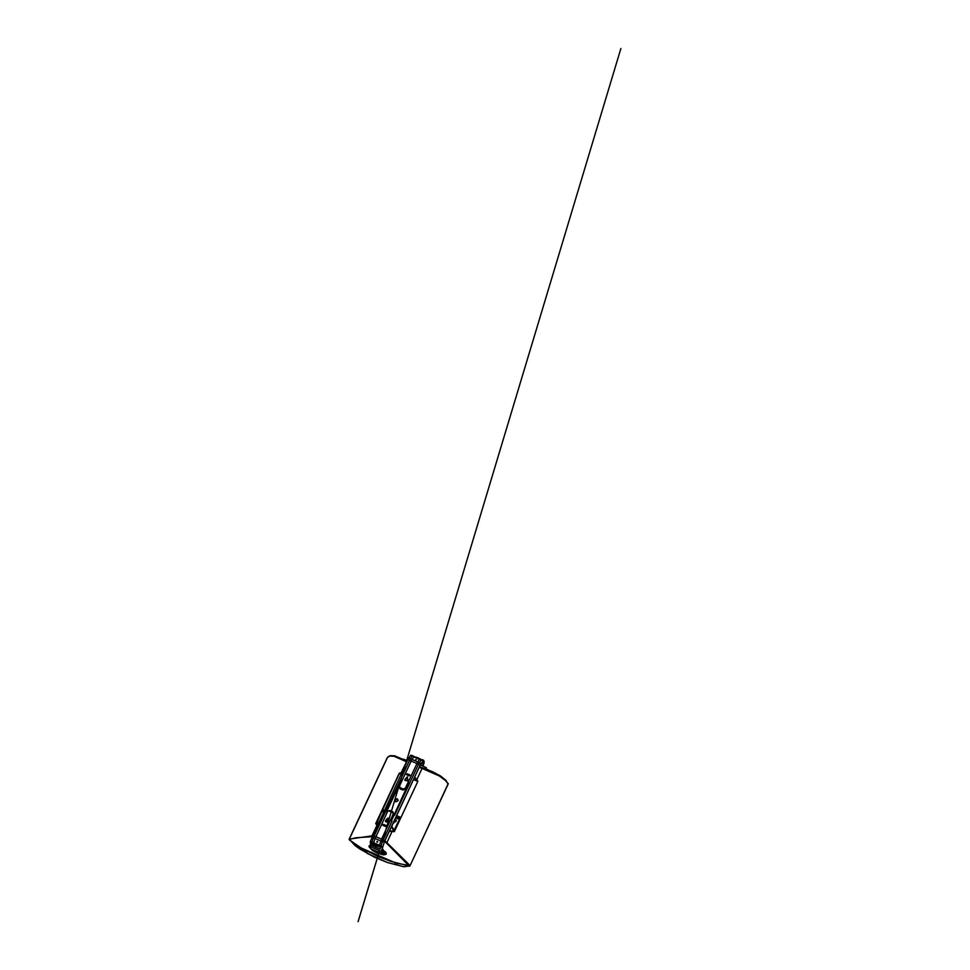 <?xml version="1.0" encoding="UTF-8"?>
<svg xmlns="http://www.w3.org/2000/svg" width="970" height="970" viewBox="0 0 970 970"><rect width="100%" height="100%" fill="white"/><g stroke="black" fill="none" stroke-linecap="round" stroke-linejoin="round"><path stroke-width="1.45" d="M366.684 851.939L361.216 848.617L366.684 851.951M359.094 847.222L355.784 844.931L359.094 847.222M362.028 848.435L366.405 851.09M349.127 839.596L359.191 846.713L359.227 848.677L360.779 848.932L361.47 848.107L395.008 862.669L395.02 864.197L396.039 864.658L397.603 863.397L410.104 865.616L448.261 783.518M448.091 784.281L446.03 780.401L440.55 775.976L432.39 771.647L421.95 767.634L422.071 768.41L439.337 775.964L445.533 780.559L448.201 783.99L410.092 865.579L384.92 840.723M410.104 865.616L409.134 866.271M396.657 864.512L397.603 863.397M360.779 848.932L361.47 848.107M406.806 761.886L394.172 756.309L389.71 756.03L387.272 757.631L349.188 839.135L355.02 845.573L358.949 848.326M360.379 849.271L374.59 857.262L387.503 862.536L403.762 866.743L410.092 865.579M366.854 852.485L360.973 848.908M359.033 847.622L355.844 845.403M359.227 848.677L360.161 849.077M360.816 849.089L360.197 849.235M395.117 864.258L396.039 864.658M396.694 864.67L396.075 864.816M386.06 852.654L385.987 853.867L377.512 852.909L371.061 848.871M382.35 811.381L383.101 809.78L382.35 811.381L383.247 812.302M386.981 819.056L387.939 819.517M377.075 825.506L375.717 823.578L378.458 822.548M349.188 839.135L372.262 835.825M375.717 823.578L399.179 773.369L401.835 772.52M419.198 767.367L422.071 768.41L416.857 779.577L417.815 781.432L394.353 831.654L389.309 831.326M399.604 773.029L401.01 772.969L406.915 761.123L394.778 755.848L390.425 755.642L387.661 757.109L349.491 838.783L349.733 840.287L351.176 838.892L356.172 837.728L371.898 836.722M349.733 840.287L361.337 847.998L377.912 856.474L391.043 861.421L409.219 866.016L386.63 843.245L392.232 831.108L393.735 831.229L391.71 826.767M390.425 755.642L389.091 756.188M417.743 780.874L414.663 777.067M399.179 773.369L401.168 773.951M376.372 823.469L399.337 773.429L401.059 774.169M371.595 836.722L377.281 824.621L376.457 823.736L378.3 822.899M384.569 841.523L386.63 843.245M370.734 848.544L369.558 845.525L370.176 845.064L369.036 845.998L369.206 847.053L372.613 850.532L377.415 853.188L383.429 854.885L385.987 854.376L386.278 853.236L382.047 848.823M426.315 767.706L420.313 764.966M419.476 766.761L421.95 767.634M413.596 779.334L417.646 781.347L413.499 779.553M396.002 817.019L399.591 818.571L400.161 817.177L400.149 818.413L393.941 831.496M376.093 823.748L382.144 810.605L383.101 809.78L384.205 810.253M389.6 830.708L392.232 831.108M394.353 831.654L417.815 781.432M396.633 815.649L400.161 817.177L400.149 818.413M393.711 831.084L399.967 818.256L394.014 831.12M382.144 810.605L376.651 823.688M391.807 826.537L394.341 830.308M395.505 818.086L399.725 818.789M393.735 821.869L395.772 821.663L396.366 820.377L394.657 819.88L396.354 820.402M393.25 823.178L394.099 822.79M382.034 848.859L386.157 853.491M389.503 821.541L388.461 821.396M387.479 820.656L386.181 820.28L387.466 820.717M391.177 827.325L391.48 826.682M389.528 821.808L388.618 821.529L389.309 821.42M385.429 820.765L389.055 822.293M386.218 819.747L388.036 820.584L386.205 819.759M388.764 821.602L389.382 821.541M388.327 818.51L387.248 818.498L385.429 821.129L387.357 821.881M386.921 822.039L386.024 821.881M382.629 852.303L382.071 852.654L381.634 850.593L381.271 851.393L384.86 840.602L420.992 763.475L417.67 762.044L405.375 788.149L405.969 788.537L408.782 782.826L406.066 788.974L402.902 790.053L400.004 788.804L398.706 785.87L399.676 785.676L411.171 761.074L409.51 760.359L374.178 835.97L381.537 839.159L393.032 814.545L390.91 820.681L393.638 814.933L391.055 820.765L394.038 814.739L391.346 820.899L405.981 789.119M379.646 852.351L378.579 851.878M379.064 852.048L378.239 851.745M382.459 852.666L384.908 852.569L381.743 849.805M383.004 851.49L382.762 852.412M384.532 825.082L382.871 825.312M382.75 825.143L384.435 825.324L382.944 824.633M398.112 799.995L397.154 798.892L394.705 800.711M395.663 801.826L394.754 799.704L397.118 798.71L398.015 800.82L395.663 801.826M387.988 818.025L388.036 820.705L389.322 821.275L388.703 822.257L385.878 821.796L387.988 818.025M407.618 777.237L405.969 778.17L407.412 776.812L407.327 779.407L408.625 779.989L407.994 780.971L405.145 780.486L405.969 778.17M376.954 841.366L377.779 841.911M377.063 842.312L377.378 841.402L377.063 842.312M415.524 759.765L416.275 759.631L415.524 759.765M381.913 851.866L382.495 852.242L383.223 850.714L382.544 852.485M384.702 851.915L385.332 851.648M383.211 849.671L381.998 848.944M398.706 785.87L386.533 811.866L389.867 810.471L392.777 811.732L394.099 814.57M406.442 788.743L409.328 783.008L406.236 788.659M394.62 815.236L418.531 764.263L411.171 761.074L411.971 759.583L410.31 758.867L409.51 760.359L407.849 759.643L370.382 841.317L370.782 848.774L381.731 853.552L382.483 852.618M394.111 815.139L391.371 820.899L393.905 815.055M383.029 825.421L383.526 824.367L386.133 825.519L385.526 826.501L383.029 825.421M406.697 774.775L407.182 773.72L409.813 774.885L409.182 775.854L406.697 774.775M388.036 820.571L387.745 819.917M386.351 825.943L383.562 824.548L382.726 825.106M384.047 842.603L420.228 765.16L418.531 764.263L419.416 762.638L410.395 758.746L412.092 756.2L410.48 755.497L407.849 759.643M408.831 780.413L407.327 779.407M407.327 779.298L407.036 778.631M406.006 778.352L404.708 779.831M410.019 775.309L407.218 773.914L406.394 774.46M420.495 764.615L422.799 765.997L424.181 762.638L423.745 760.322L420.75 764.166L423.381 761.123L423.514 764.433L421.404 763.172M420.228 765.16L420.75 764.166M410.48 755.497L413.062 755.703M421.077 763.354L420.834 764.045M384.338 842.166L381.634 850.593M370.176 842.202L371.752 842.881L371.765 845.525L380.01 849.114L380.531 846.192L376.069 846.022L373.414 843.609L379.1 846.07L381.537 839.159L384.896 840.784M420.847 759.946L420.046 758.916M417.755 761.923L419.44 759.377L412.092 756.2L417.864 757.667L421.441 759.716L420.689 760.068L414.081 756.539L412.056 759.462M376.178 846.737L373.086 845.246M370.322 846.64L381.271 851.393L381.719 853.527M423.563 764.687L422.908 766.07M383.271 850.932L384.362 852.23L383.405 852.387M401.01 772.969L401.689 772.835M414.542 777.322L416.603 779.722M383.392 811.987L382.689 811.247L383.562 811.623M395.372 818.365L399.616 819.019M383.065 851.381L383.296 852.4M386.739 811.478L389.867 810.471M387.345 812.072L375.099 838.504L373.438 837.777L374.178 835.97L372.516 835.255M399.676 785.676L400.004 788.804M400.416 787.822L403.217 789.034L402.902 790.053M403.217 789.034L405.375 788.149M405.508 788.21L408.637 782.741L405.933 788.513M392.001 821.044L382.459 841.693L371.777 837.061M392.777 811.732L393.032 814.545M389.503 811.187L392.304 812.399M409.728 783.093L406.951 788.84M410.395 758.746L408.649 758.14M380.725 841.172L384.411 841.972M375.038 838.698L373.644 842.748L382.616 846.628M370.382 841.317L371.983 842.021L373.377 837.971M378.979 846.846L373.147 844.215L373.644 842.748L371.983 842.021L371.752 842.881L373.183 842.991L373.074 845.61L373.304 844.276M419.416 762.638L421.101 760.092L410.856 755.145M422.714 760.795L421.101 760.092L423.005 760.395M382.386 841.887L380.761 846.798L382.325 847.477M423.393 761.207L423.769 760.419M380.034 849.114L620.885 48.5L380.022 849.114M376.287 846.119L375.851 847.574M421.962 762.287L423.793 763.329M409.97 865.883L403.799 866.756L387.503 862.536L367.145 853.394L366.345 850.872M428.279 769.913L425.818 768.604M407.412 760.577L403.326 759.195M370.176 845.137L369.558 845.525M391.613 827.034L392.959 823.578M382.774 852.424L383.587 852.303M384.969 852.436L385.272 851.781M422.071 759.595L423.393 760.177M421.332 759.692L421.974 759.607M379.561 850.654C377.815 856.086 332.104 1007.745 379.573 850.654M381.731 853.552L370.795 848.811"/></g></svg>
